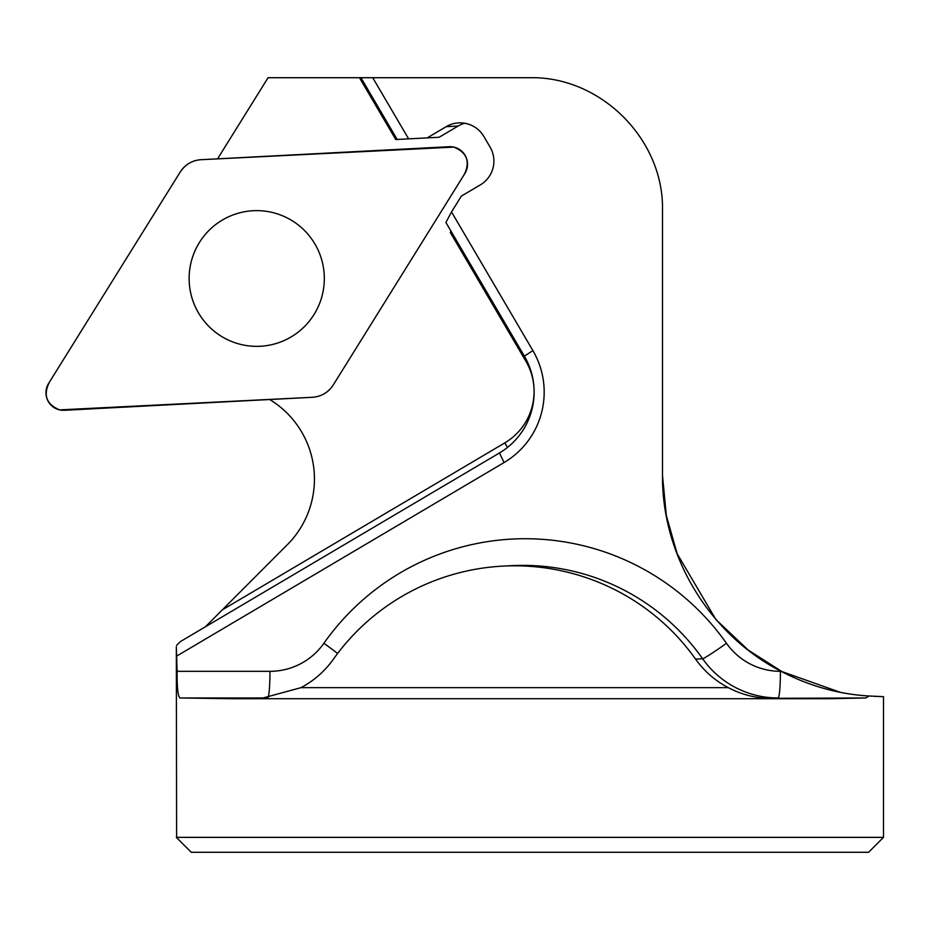 <?xml version="1.0" encoding="UTF-8"?>
<svg xmlns="http://www.w3.org/2000/svg" width="930" height="930" viewBox="0 0 930 930"><rect width="100%" height="100%" fill="white"/><g stroke="black" fill="none" stroke-linecap="round" stroke-linejoin="round"><path stroke-width="1.4" d="M176.607 837.36L176.328 646.745L177.119 671.321C177.002 687.549 177.944 696.431 179.932 697.965L230.349 698.709L829.467 698.709L865.865 697.965L868.876 696L883.5 696.651L883.488 837.36L176.607 837.36M217.574 158.832L268.072 77.713L529.914 77.713C600.78 76.225 663.985 139.43 662.497 210.308L662.497 475.497L666.322 515.487L677.145 553.71L715.914 619.566M715.949 619.601L748.232 650.082L782.014 671.611L840.325 692.315M874.107 696.326L883.5 696.651M499.457 452.968L504.083 462.547L177.119 655.824L504.083 462.547A81.77 81.456 -93 0 0 532.902 350.598L524.38 356.155A70.715 70.448 87 0 1 499.457 452.968L180.525 641.502L176.607 645.327M662.497 475.497C661.928 556.14 709.346 634.458 781.072 671.321C809.03 685.933 838.302 694.152 868.876 696M205.437 626.774L287.37 544.678A92.814 92.465 -93 0 0 269.654 399.528M359.48 77.713L395.762 139.535L408.619 138.861L372.732 77.713L408.619 138.861L439.134 137.268L458.106 126.05A27.621 27.516 87 0 1 464.698 123.248M229.222 698.558L261.388 698.43L300.971 687.654A93.174 92.814 -3 0 0 333.358 659.254A221.828 220.991 -3 0 1 502.898 566.114A221.828 220.991 -3 0 1 695.57 659.114A93.174 92.814 -3 0 0 728.283 687.654C741.71 694.722 755.927 698.279 770.912 698.337L831.281 698.314M427.207 137.896L446.179 126.678A27.621 27.516 87 0 1 483.856 136.466L490.075 147.068A27.621 27.516 -93 0 1 480.345 184.884L461.373 196.102L451.515 211.947L532.902 350.598M395.762 139.535L397.191 139.465L360.945 77.713M451.05 231.221L450.294 232.442L525.857 361.189A59.671 59.439 87 0 1 504.827 442.878L222.561 609.731M451.515 211.947L445.9 222.456L524.38 356.155M176.328 837.36L191.255 852.287L868.562 852.287L883.488 837.36M260.284 346.262A67.855 67.599 87 0 1 189.232 282.034A67.855 67.599 87 0 1 253.181 210.726A67.855 67.599 -93 0 0 189.22 282.034A67.855 67.599 -93 0 0 260.284 346.262A67.855 67.599 -93 0 0 324.233 274.955A67.855 67.599 -93 0 0 253.181 210.726M449.109 146.708L201.054 159.704A26.319 26.214 -93 0 0 180.199 172.038L48.604 383.462A17.542 17.484 -93 0 0 64.344 410.281L312.41 397.284A26.319 26.214 -93 0 0 333.266 384.95L464.861 173.526A17.542 17.484 -93 0 0 449.109 146.708M180.199 172.038L49.43 382.137C42.954 395.064 46.349 404.318 59.613 409.886L310.853 397.366C320.455 397.087 327.93 392.948 333.266 384.95L464.244 174.515C470.429 161.681 466.965 152.543 453.852 147.103L202.612 159.623C192.998 159.902 185.535 164.04 180.199 172.038M770.912 698.337L865.865 697.965M695.57 659.114L702.615 658.742A92.814 92.465 -93 0 0 778.119 697.965A26.517 2.313 90 0 0 780.41 671.321A66.297 66.042 87 0 1 726.481 643.304A247.508 246.566 -93 0 0 323.884 643.304A66.297 66.042 87 0 1 269.967 671.321L177.119 671.321M781.072 671.321L780.41 671.321M504.827 442.878A11.044 0.849 -120.6 0 1 507.408 447.493M502.898 566.114L511.361 565.673A220.991 220.143 87 0 1 702.615 658.742A26.517 1.232 144.8 0 0 726.481 643.304M256.494 698.546L266.712 698.012M179.932 697.965L267.177 697.965M267.84 697.884A26.517 2.313 90 0 0 269.967 671.321M337.602 653.488A26.517 1.43 35.2 0 0 323.884 643.304M446.179 126.678L458.106 126.05M525.857 361.189L526.787 360.631M728.283 687.654L300.971 687.654M261.388 698.418L263.004 698.337"/></g></svg>
